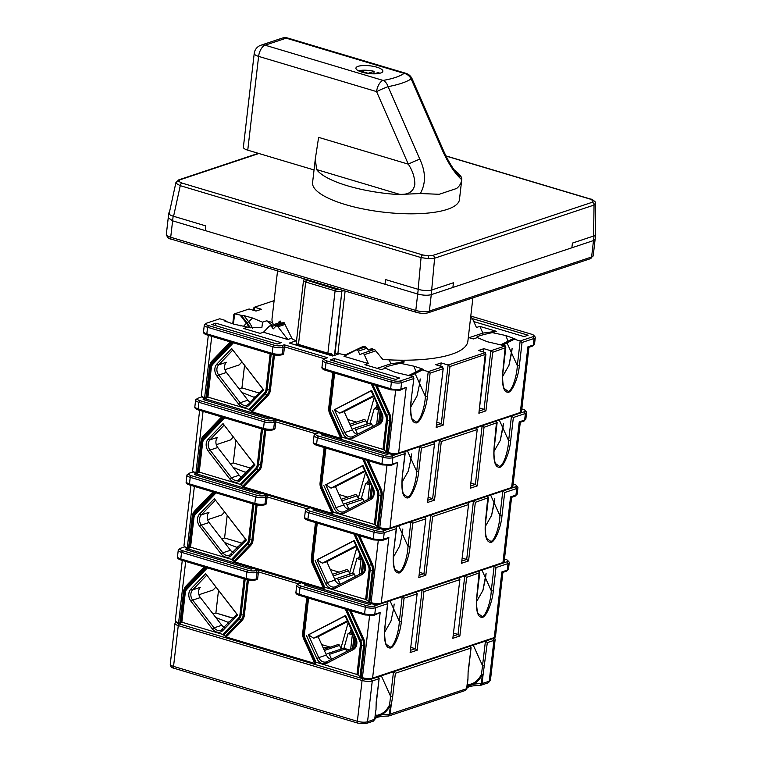 <?xml version="1.0" encoding="UTF-8"?>
<svg xmlns="http://www.w3.org/2000/svg" width="762" height="762" viewBox="0 0 762 762"><rect width="100%" height="100%" fill="white"/><g stroke="black" fill="none" stroke-linecap="round" stroke-linejoin="round"><path stroke-width="1.14" d="M330.013 647.233L322.993 647.49M213.055 613.934L215.894 612.991L233.067 618.287M393.506 671.751L470.573 646.052L470.821 648.1L395.383 673.246L393.506 671.751L389.572 704.86C387.372 709.346 384.391 712.46 380.629 714.184L376.714 715.489L375.485 714.527M467.42 683.885L468.649 684.838L472.564 683.533C476.326 681.809 479.308 678.694 481.508 674.208L485.442 641.099L492.881 638.623A5.915 1.695 6.6 0 0 493.528 638.308L495.071 637.194A7.391 2.124 -173.4 0 1 494.271 637.575L492.881 638.623L371.199 679.19A5.915 1.695 -173.4 0 1 363.055 678.799L179.241 623.916A5.915 1.695 6.6 0 1 176.651 622.021M215.837 617.544L227.905 622.249L229.905 621.582M350.92 610.762L363.722 639.08A10.468 8.544 71.6 0 1 364.769 645.595L361.102 677.275L362.407 677.666L363.055 678.799L362.083 680.485L357.359 721.281L173.546 666.398A2.467 1.238 -73.4 0 0 174.193 668.303C171.669 667.836 170.355 666.464 170.259 664.188L174.984 623.392A7.391 2.124 -173.4 0 0 178.27 625.592L362.083 680.485A7.391 2.124 6.6 0 0 372.266 680.961L378.885 678.752L378.638 676.704L371.199 679.19A5.915 1.695 -173.4 0 1 363.055 678.799L179.241 623.916A5.915 1.695 6.6 0 1 176.822 622.697L175.574 621.249A7.391 2.124 -173.4 0 1 175.308 620.582L182.27 560.403M494.138 637.87L494.89 638.737A7.391 2.124 -173.4 0 1 495.157 639.413A7.391 2.124 -173.4 0 1 493.938 640.394L487.318 642.604L483.108 674.522L481.508 674.208L482.384 674.608C479.955 679.256 476.764 682.523 472.811 684.4L468.744 685.762L467.401 684.076M467.925 679.504L466.887 688.524L465.287 690.477L388.944 715.928L390.125 714.232L391.173 705.174L389.572 704.86L390.449 705.26L389.401 714.318L387.982 715.899M465.287 690.477L466.639 688.715L467.687 679.656A1.476 0.686 -1 0 0 467.944 679.266L468.125 671.389L471.087 647.69L468.373 671.189M472.564 683.533A1.476 0.943 63.4 0 1 472.811 684.4A22.174 6.372 -173.4 0 1 481.336 683.666L479.917 685.257L480.889 685.276L482.06 683.581L489.223 681.19L493.938 640.394L492.881 638.623M485.442 641.099L487.318 642.604M484.622 665.883L482.584 665.788L473.259 645.157M467.925 679.371A1.476 0.886 -171.3 0 1 467.935 679.428L468.125 671.389M468.649 684.838A1.476 1.372 88.8 0 1 468.744 685.762A22.174 6.372 -173.4 0 0 467.011 687.4M375.466 714.727L376.809 716.404L380.876 715.051C384.829 713.175 388.02 709.908 390.449 705.26L391.173 705.174L392.687 696.535L395.383 673.246M343.995 648.11L348.11 633.517L352.339 634.784L350.634 649.472M326.098 654.368L327.67 653.567A1.476 1.21 71.6 0 1 329.355 654.348L331.584 659.282M329.355 654.348L345.577 648.948L346.729 651.491M324.345 650.491L339.557 645.414L341.195 649.043M339.557 645.414A1.476 1.21 -108.4 0 0 337.871 644.633L323.812 649.319L338.014 644.566M345.577 648.948A1.476 1.21 -108.4 0 0 343.891 648.157L327.955 653.472M374.904 718.699L376.495 717.69C376.552 717.699 378.6 716.28 388.353 716.023L388.953 715.928M376.438 701.84L379.152 678.342L376.19 702.031L376.009 709.917A1.476 0.686 179 0 1 375.752 710.308L374.704 719.366L373.351 721.128L366.274 723.481A2.467 2.01 -108.4 0 0 367.541 721.757L372.266 680.961L371.199 679.19L372.589 678.142L494.271 637.575L501.863 571.929L502.91 572.157M381.324 675.808L390.649 696.439L392.687 696.535M352.225 631.631L348.11 633.517M353.482 634.403L352.339 634.784L352.168 633.422L349.587 632.651L352.282 631.755M380.629 714.184A1.476 0.943 63.4 0 1 380.876 715.051A22.174 6.372 6.6 0 1 389.401 714.318L466.639 688.715L467.935 679.466A1.476 1.476 0 0 0 467.944 679.266M376.714 715.489A1.476 1.372 88.8 0 1 376.809 716.404A22.174 6.372 6.6 0 0 375.075 718.052M228.286 623.268L227.905 622.249M174.984 623.392A7.391 2.124 -173.4 0 1 175.393 622.802L176.327 622.125M481.946 570.128L485.546 578.101L482.908 590.455L476.65 601.485L482.908 590.445L486.099 573.376L485.546 578.101L491.271 590.75C490.776 602.123 485.765 616.258 482.156 616.439L478.184 613.648C477.745 613.743 475.736 605.78 477.05 596.151L476.812 596.351C475.678 610.505 477.507 617.506 482.308 617.363C486.27 617.068 492.309 602.485 493.309 590.845L495.995 567.576L508.035 563.556A7.391 2.124 6.6 0 0 509.245 562.575A7.391 2.124 6.6 0 0 508.987 561.908L507.73 560.461A5.915 1.695 -173.4 0 1 506.968 561.784L494.128 566.071L495.995 567.576M494.128 566.071L491.271 590.75L493.309 590.845M224.333 627.383A7.391 6.029 71.6 0 1 221.809 625.269L200.377 597.551A7.391 6.029 71.6 0 1 200.32 587.34L192.605 589.912L206.788 575.148M352.215 573.31A1.972 1.61 71.6 0 1 354.463 574.367L338.233 579.768A1.972 1.61 -108.4 0 0 335.994 578.72L334.785 579.339M346.196 569.786A1.972 1.61 71.6 0 1 348.444 570.833L333.232 575.91M386.248 644.29L390.22 647.09C393.83 646.9 398.84 632.774 399.336 621.401L401.364 621.497C400.374 633.136 394.325 647.719 390.373 648.014C385.572 648.157 383.743 641.156 384.877 626.993L387.572 603.723L375.533 607.733A7.391 2.124 -173.4 0 1 365.35 607.257L299.999 587.74A7.391 2.124 -173.4 0 1 296.713 585.54A7.391 2.124 -173.4 0 1 297.123 584.94L298.675 583.825A5.915 1.695 6.6 0 0 300.971 586.064L366.322 605.58A5.915 1.695 6.6 0 0 374.475 605.961L387.315 601.675L387.839 603.313L384.877 626.993M347.348 620.839L313.649 638.194L318.116 636.708L326.412 655.072A7.391 6.029 -108.4 0 0 330.984 659.33A7.391 6.029 -108.4 0 0 331.318 659.425M394.164 604.028L393.611 608.752L394.164 604.028M298.571 583.892L258.432 571.91L257.67 578.472L256.318 578.929L257.08 572.357L258.432 571.91L258.185 569.871L256.022 570.586A5.915 1.695 -173.4 0 1 247.869 570.205L182.518 550.688A5.915 1.695 -173.4 0 1 180.213 548.459A5.915 1.695 -173.4 0 1 180.861 548.145L184.785 546.84M246.783 579.587A1.476 0.743 -73.4 0 1 246.526 579.596L249.822 580.253C251.755 580.196 250.212 580.863 255.565 579.958L256.918 579.511A1.476 1.21 -108.4 0 0 257.67 578.472M244.097 578.872L239.954 614.696A6.782 5.534 71.6 0 1 238.373 618.239L222.837 634.422L226.2 636.994L314.792 663.454L303.79 639.108A10.468 8.544 71.6 0 1 302.733 632.593L306.791 597.589M422.062 590.093L459.381 577.653L459.629 579.692L423.939 591.598L422.062 590.093L415.28 648.71L410.937 647.414M476.812 596.351L479.25 571.024L464.782 575.853L466.658 577.348L479.774 572.662L477.05 596.151M504.463 558.984L505.311 559.241A5.915 1.695 -173.4 0 1 507.73 560.461M224.552 542.554L236.515 547.24L238.592 546.554M258.185 569.871L301.476 582.797L299.314 583.521A5.915 1.695 6.6 0 0 298.675 583.825M402.193 596.722L416.652 591.893L416.909 593.941L404.06 598.218L402.193 596.722L399.336 621.401L393.611 608.752L390.973 621.097L384.715 632.136L390.973 621.097L393.611 608.752L390.011 600.78M306.381 584.254L304.219 584.978L369.57 604.495L371.732 603.771L187.928 548.888L185.766 549.612L251.117 569.128L253.279 568.404M218.504 590.445L215.894 612.991L233.201 618.153M222.837 634.422L181.87 622.192L185.271 592.846A6.782 5.534 71.6 0 1 186.852 589.302L207.388 567.909M206.435 567.623L186.461 588.416A7.83 6.382 -108.4 0 0 184.642 592.512L181.194 622.259L181.87 622.192M181.194 622.259L180.575 623.097L184.194 591.826A9.42 7.687 71.6 0 1 186.385 586.892L205.235 567.261M204.283 566.976L186.004 586.016A10.468 8.544 -108.4 0 0 183.566 591.483L179.899 623.173L180.575 623.097M179.899 623.173L178.594 622.783A7.391 2.124 -173.4 0 1 175.574 621.249M361.102 677.275L360.045 676.685L363.665 645.414A9.42 7.687 -108.4 0 0 362.722 639.547L349.52 610.343M346.691 609.505L360.674 640.442A7.83 6.382 71.6 0 1 361.464 645.309L358.026 675.065L360.045 676.685M358.026 675.065L356.968 674.475L360.359 645.128A6.782 5.534 -108.4 0 0 359.683 640.909L345.291 609.086M308.591 598.122L304.438 633.955A6.782 5.534 -108.4 0 0 305.124 638.175L316.001 662.245L356.968 674.475M316.001 662.245L314.792 663.454M330.289 647.148L321.669 644.576M340.89 648.367L348.158 622.63M313.649 638.194L308.381 634.794L318.707 657.635L326.412 655.072M308.924 634.613L345.138 615.963M353.33 648.091A1.476 0.848 62.8 0 0 353.254 648.129C355.835 647.69 356.549 644.538 355.406 638.661L345.072 615.82L345.615 615.477L308.381 634.794M318.116 636.708L347.643 621.497M351.177 629.307L350.339 632.26M360.988 556.793L358.397 557.66L360.855 558.394L361.017 559.756L359.321 574.443M362.16 559.375L361.017 559.756L356.911 558.527L352.749 573.167M307.981 586.102L308.143 584.787M355.406 576.463L354.463 574.367M340.262 584.254L338.233 579.768M349.901 574.062L348.444 570.833M369.57 615.734L362.407 677.666A7.391 2.124 6.6 0 0 372.589 678.142L380.181 612.496L374.018 615.334A1.476 1.21 -108.4 0 0 374.78 614.296L380.181 612.496M423.939 591.598L417.157 650.215L415.28 648.71L410.613 650.262M410.127 652.558L417.176 593.531L410.127 652.558L417.157 650.215M452.847 638.308L459.896 579.291L452.847 638.308L459.877 635.965L458 634.47L453.333 636.022M356.911 558.527L360.94 556.67M236.906 548.307L236.515 547.24M215.913 587.092L213.093 590.017L198.93 594.741M207.721 576.348L236.925 614.267M205.664 573.691L237.658 615.067L222.914 630.422A8.868 7.239 -108.4 0 1 212.427 629.012L190.995 601.294A8.868 7.239 -108.4 0 1 190.919 589.045L205.664 573.691M180.213 548.459L178.67 549.573A7.391 2.124 6.6 0 0 178.251 550.164A7.391 2.124 6.6 0 0 181.547 552.364L246.898 571.881A7.391 2.124 6.6 0 0 257.08 572.357L256.022 570.586M189.528 550.736L189.681 549.412M453.666 633.174L458 634.47L464.782 575.853M502.92 572.357L495.481 636.603A7.391 2.124 -173.4 0 1 495.071 637.194M278.159 323.136L279.34 321.307L280.321 321.116L281.721 324.269L282.864 322.659L283.978 322.421L292.217 338.976A98.574 28.327 6.6 0 0 296.513 340.947M345.119 291.046L337.899 353.406A98.574 28.327 6.6 0 0 345.443 354.873L362.626 346.681L364.36 346.424L366.503 347.634L368.322 350.12L371.132 348.834M371.485 348.739L374.914 349.844L382.819 359.493A98.574 28.327 6.6 0 0 467.878 341.205L472.888 297.866M277.558 270.881L272.044 318.545A98.574 28.327 6.6 0 0 273.52 324.679M280.187 321.021L279.34 321.307L280.321 321.116M283.826 322.336L282.864 322.659L283.978 322.421M358.483 349.263L364.474 346.434M345.443 354.873L349.167 353.625M337.899 353.406A2.467 0.705 6.6 0 0 335.061 353.387L341.881 291.151A4.924 1.419 -173.4 0 1 335.099 290.827L305.686 282.045A4.924 1.419 -173.4 0 1 303.495 280.578A4.924 1.419 -173.4 0 1 303.771 280.187L304.533 279.635M333.004 355.883L331.603 353.797A4.924 1.419 -173.4 0 1 327.879 353.197L298.466 344.414A4.924 1.419 -173.4 0 1 296.361 343.271L296.085 345.072M333.08 355.178L296.189 344.167L296.361 343.271M368.322 350.12L372.647 348.682M345.005 291.017A2.467 0.705 6.6 0 0 342.271 291.017L341.681 290.027M340.366 289.503L336.004 289.322L304.086 279.368L335.375 288.788L339.595 289.398M169.421 212.36A9.858 2.829 6.6 0 0 168.773 213.217A9.858 2.829 6.6 0 0 173.155 216.151L205.826 225.914L205.292 230.6L385.01 284.264L385.553 279.578L418.233 289.331A9.858 2.829 6.6 0 0 431.806 289.97L429.368 311.067L591.607 256.985L594.046 235.887L572.414 243.097L571.871 247.783L452.895 287.445L453.438 282.759L431.806 289.97M594.046 235.887A9.858 2.829 6.6 0 0 595.674 234.572A9.858 2.829 6.6 0 0 595.227 233.582M303.457 278.616L304.086 279.368M327.879 353.197L335.099 290.827L335.975 289.312L335.49 288.179M306.114 280.397L305.105 279.102M595.465 203.016L594.036 205.064L434.616 258.213L428.415 258.699L421.072 257.575L180.261 185.671L176.089 183.356L175.908 182.604L178.737 179.87A2.467 2.01 -108.4 0 1 179.794 179.87L178.718 181.356L181.861 183.042A2.467 1.238 106.6 0 0 180.261 185.671L173.584 216.284M181.861 183.042L422.672 254.946A2.467 1.238 106.6 0 0 421.072 257.575L418.147 289.303M595.208 235.306L595.655 203.616L595.112 201.787A2.467 2.296 146.9 0 0 593.322 200.787L590.179 199.101L446.008 156.048M593.588 236.039L594.036 205.064A2.467 2.01 -108.4 0 0 592.245 202.273L593.322 200.787M168.25 217.751L172.593 220.837L417.709 294.027C422.967 295.38 427.482 295.599 431.254 294.665L593.522 240.563L595.151 239.097M445.922 155.886L590.617 199.082A2.467 1.238 106.6 0 0 590.179 199.101M431.683 290.008L434.616 258.213A2.467 2.01 -108.4 0 0 432.826 255.422L592.245 202.273M379.828 73.257A13.554 3.896 6.6 0 0 378.2 72.533L374.275 73.847M374.418 73.8A13.554 3.896 6.6 0 0 373.847 73.657L374.113 71.314A13.554 3.896 6.6 0 0 359.15 70.618L359.093 71.114M380.619 73.028A13.554 3.896 6.6 0 0 382.857 71.228A13.554 3.896 6.6 0 0 373.485 66.37A13.554 3.896 6.6 0 0 358.159 66.323A13.554 3.896 6.6 0 0 355.93 68.113A13.554 3.896 6.6 0 0 365.293 72.971A13.554 3.896 6.6 0 0 380.619 73.028M420.319 193.529L397.85 194.529L399.364 194.272L316.621 169.574L315.306 158.982L312.582 182.575A73.924 21.241 6.6 0 0 363.674 209.064A73.924 21.241 6.6 0 0 447.284 209.369A73.924 21.241 6.6 0 0 459.457 199.568L461.743 179.718C455.066 173.726 448.789 164.316 442.913 151.476L411.185 78.934C406.117 82.153 398.421 84.725 388.087 86.639L419.814 159.172C425.825 171.964 425.987 183.413 420.319 193.529L439.179 194.291L456.6 188.481C459.505 186.185 461.22 183.271 461.743 179.718C462.048 178.127 461.134 176.27 459.019 174.136A73.924 21.241 6.6 0 0 454.323 170.012M316.621 169.574A73.924 21.241 6.6 0 0 397.85 194.529M315.306 158.982L318.621 137.37L408.299 164.144A9.858 0.629 -23.6 0 1 419.814 159.172M314.039 169.955L247.755 150.171A9.858 2.829 -173.4 0 1 243.373 147.228L254.222 53.445A9.858 2.829 6.6 0 0 258.613 56.378L247.755 150.171M458.981 175.641L458.305 174.622L459.019 174.136M399.364 194.272C408.28 195.024 413.442 191.729 414.852 184.394C414.804 177.46 412.613 170.717 408.299 164.144L376.571 91.602L258.613 56.378A9.858 4.943 106.6 0 1 265.1 45.196L383.067 80.42C392.554 78.81 399.583 76.467 404.155 73.39L286.198 38.167L265.1 45.196A9.858 8.039 71.6 0 0 260.899 45.225A9.858 9.858 0 0 0 254.222 53.445M374.113 71.314L368.16 73.304L359.15 70.618M373.847 73.657L373.313 73.838M458.953 176.279L460.353 176.889L457.238 173.736C454.809 171.031 449.247 163.516 443.827 151.362A9.858 0.629 156.4 0 0 442.913 151.476M490.623 495.1L494.233 503.072L491.595 515.417L485.327 526.456L491.595 515.417L494.776 498.348L494.233 503.072L499.948 515.722C499.453 527.094 494.443 541.23 490.842 541.411L486.87 538.61M486.87 538.62C486.432 538.715 484.413 530.752 485.737 521.122L485.489 521.322C484.356 535.476 486.194 542.477 490.985 542.334C494.948 542.039 500.996 527.456 501.987 515.817L504.682 492.538L516.712 488.528A7.391 2.124 6.6 0 0 517.931 487.547A7.391 2.124 6.6 0 0 517.665 486.88L516.407 485.432A5.915 1.695 -173.4 0 1 515.655 486.756L502.806 491.042L504.682 492.538M502.806 491.042L499.948 515.722L501.987 515.817M233.02 552.355A7.391 6.029 71.6 0 1 230.495 550.24L209.064 522.522A7.391 6.029 71.6 0 1 208.998 512.312L201.292 514.883L215.475 500.12M360.893 498.281A1.972 1.61 71.6 0 1 363.141 499.329L346.92 504.739A1.972 1.61 -108.4 0 0 344.672 503.692L343.462 504.311M354.873 494.757A1.972 1.61 71.6 0 1 357.121 495.805L341.909 500.882M393.802 551.774C392.478 561.404 394.497 569.366 394.935 569.271L398.907 572.062C402.507 571.871 407.518 557.746 408.013 546.373L410.051 546.468C409.061 558.108 403.012 572.681 399.05 572.986C394.259 573.129 392.42 566.128 393.554 551.964L396.25 528.685L384.219 532.705A7.391 2.124 -173.4 0 1 374.037 532.219L308.677 512.712A7.391 2.124 -173.4 0 1 305.391 510.511A7.391 2.124 -173.4 0 1 305.8 509.911L307.353 508.797A5.915 1.695 6.6 0 0 309.658 511.035L375.009 530.543A5.915 1.695 6.6 0 0 383.153 530.923L396.002 526.647L396.516 528.285L393.554 551.964M356.025 545.811L322.336 563.166L326.793 561.68L335.099 580.044A7.391 6.029 -108.4 0 0 339.671 584.302A7.391 6.029 -108.4 0 0 340.004 584.387M402.841 528.99L402.298 533.724L402.841 528.99M307.257 508.864L267.11 496.881L266.357 503.444L265.005 503.892L265.767 497.329L267.11 496.881L266.862 494.833L264.7 495.557A5.915 1.695 -173.4 0 1 256.556 495.176L191.195 475.659A5.915 1.695 -173.4 0 1 188.9 473.421A5.915 1.695 -173.4 0 1 189.538 473.116L193.472 471.811M255.47 504.558A1.476 0.743 -73.4 0 1 255.203 504.568L258.499 505.225C260.433 505.168 258.889 505.835 264.243 504.93L265.595 504.482A1.476 1.21 -108.4 0 0 266.357 503.444M252.774 503.844L248.631 539.667A6.782 5.534 71.6 0 1 247.05 543.211L231.515 559.394L234.886 561.965L323.479 588.416L312.468 564.08A10.468 8.544 71.6 0 1 311.42 557.555L315.468 522.561M430.749 515.064L468.058 502.625L468.316 504.663L432.616 516.569L430.749 515.064L423.958 573.681L419.624 572.386M485.489 521.322L487.937 495.995L473.469 500.815L475.345 502.32L488.452 497.634L485.737 521.122M513.15 483.956L513.998 484.213A5.915 1.695 -173.4 0 1 516.407 485.432M233.229 467.525L245.202 472.211L247.269 471.526M266.862 494.833L310.163 507.768L308 508.483A5.915 1.695 6.6 0 0 307.353 508.797M410.87 521.684L425.339 516.865L425.587 518.912L412.747 523.189L410.87 521.684L408.013 546.373L402.298 533.724L399.65 546.068L393.392 557.098L399.65 546.068L402.298 533.724L398.688 525.751M315.058 509.226L312.896 509.949L378.257 529.466L380.419 528.742L196.606 473.859L194.443 474.583L259.794 494.09L261.957 493.376M221.732 538.905L224.58 537.962L241.878 543.125M501.558 563.594A5.915 1.695 6.6 0 0 502.206 563.28L503.758 562.166A7.391 2.124 -173.4 0 1 502.949 562.547L501.558 563.594L379.876 604.152A5.915 1.695 -173.4 0 1 371.732 603.771L371.084 602.637A7.391 2.124 6.6 0 0 381.267 603.113L502.949 562.547L510.55 496.9L511.588 497.129M184.252 546.221L185.509 547.668A5.915 1.695 6.6 0 0 187.928 548.888L187.281 547.754A7.391 2.124 -173.4 0 1 184.252 546.221A7.391 2.124 -173.4 0 1 183.985 545.554L190.948 485.375M231.515 559.394L190.557 547.164L193.948 517.817A6.782 5.534 71.6 0 1 195.529 514.274L216.075 492.881M215.113 492.595L195.148 513.388A7.83 6.382 -108.4 0 0 193.319 517.484L189.881 547.23L190.557 547.164M189.881 547.23L189.252 548.068L192.872 516.788A9.42 7.687 71.6 0 1 195.072 511.864L213.922 492.233M212.96 491.947L194.681 510.978A10.468 8.544 -108.4 0 0 192.243 516.455L188.576 548.145L189.252 548.068M188.576 548.145L187.281 547.754L194.377 486.404M359.597 535.734L372.399 564.051A10.468 8.544 71.6 0 1 373.456 570.567L369.789 602.247L371.084 602.637L378.247 540.706M369.789 602.247L368.732 601.656L372.351 570.386A9.42 7.687 -108.4 0 0 371.399 564.518L358.197 535.315M355.378 534.476L369.36 565.414A7.83 6.382 71.6 0 1 370.151 570.281L366.703 600.037L368.732 601.656M366.703 600.037L365.646 599.446L369.046 570.1A6.782 5.534 -108.4 0 0 368.36 565.88L353.978 534.057M317.268 523.094L313.125 558.927A6.782 5.534 -108.4 0 0 313.801 563.147L324.688 587.207L365.646 599.446M324.688 587.207L323.479 588.416M339.061 572.148L330.356 569.547M349.577 573.338L356.835 547.602M322.336 563.166L317.068 559.765L327.393 582.606L335.099 580.044M317.602 559.584L353.825 540.934M362.007 573.062A1.476 0.848 62.8 0 0 361.94 573.091C364.522 572.662 365.236 569.509 364.084 563.632L353.758 540.782L354.292 540.448L317.068 559.765M326.793 561.68L356.33 546.468M359.855 554.269L358.997 557.317M369.675 481.755L367.074 482.622L369.532 483.365L369.703 484.727L367.998 499.415M370.837 484.346L369.703 484.727L365.598 483.499L361.436 498.138M316.668 511.073L316.821 509.749M364.093 501.425L363.141 499.329M348.948 509.226L346.92 504.739M358.578 499.034L357.121 495.805M383.153 530.923L384.219 532.705L383.457 539.267L388.868 537.467L386.334 539.096M432.616 516.569L425.834 575.186L423.958 573.681L419.291 575.234M418.805 577.529L425.853 518.503L418.805 577.529L425.834 575.186M461.524 563.28L468.582 504.263L461.524 563.28L468.563 560.937L466.687 559.441L462.01 560.994M365.598 483.499L369.618 481.641M224.58 537.962L227.19 515.417M245.583 473.278L245.202 472.211M224.59 512.064L221.78 514.988L207.616 519.713M216.398 501.32L245.612 539.239M214.341 498.662L246.345 540.039L231.6 555.393A8.868 7.239 -108.4 0 1 221.104 553.984L199.682 526.266A8.868 7.239 -108.4 0 1 199.596 514.017L214.341 498.662M188.9 473.421L187.347 474.545A7.391 2.124 6.6 0 0 186.938 475.136A7.391 2.124 6.6 0 0 190.224 477.336L255.575 496.853A7.391 2.124 6.6 0 0 265.767 497.329L264.7 495.557M198.215 475.707L198.368 474.383M462.344 558.136L466.687 559.441L473.469 500.815M511.597 497.329L504.168 561.565A7.391 2.124 -173.4 0 1 503.758 562.166M499.31 420.072L502.91 428.044L500.272 440.388L494.014 451.428L500.272 440.388L503.463 423.31L502.91 428.044L508.635 440.693C508.14 452.066 503.13 466.192 499.52 466.382L495.548 463.582C495.109 463.687 493.1 455.724 494.414 446.094L494.176 446.284C493.043 460.448 494.871 467.449 499.672 467.306C503.625 467.011 509.673 452.428 510.664 440.788L513.359 417.509L525.389 413.499A7.391 2.124 6.6 0 0 526.609 412.518A7.391 2.124 6.6 0 0 526.342 411.851L525.094 410.404A5.915 1.695 -173.4 0 1 524.332 411.728L511.483 416.004L513.359 417.509M511.483 416.004L508.635 440.693L510.664 440.788M241.697 477.326A7.391 6.029 71.6 0 1 239.173 475.212L217.742 447.494A7.391 6.029 71.6 0 1 217.675 437.283L209.969 439.855L224.152 425.082M369.58 423.253A1.972 1.61 71.6 0 1 371.818 424.301L355.597 429.711A1.972 1.61 -108.4 0 0 353.349 428.663L352.149 429.282M363.56 419.719A1.972 1.61 71.6 0 1 365.808 420.776L350.596 425.844M402.479 476.745C401.164 486.375 403.174 494.328 403.622 494.243L407.584 497.034C411.194 496.843 416.204 482.717 416.7 471.345L418.729 471.44C417.738 483.07 411.69 497.653 407.737 497.957C402.936 498.1 401.107 491.099 402.241 476.936L404.927 453.657L392.897 457.667A7.391 2.124 -173.4 0 1 382.715 457.19L317.363 437.683A7.391 2.124 -173.4 0 1 314.077 435.473A7.391 2.124 -173.4 0 1 314.487 434.883L316.03 433.768A5.915 1.695 6.6 0 0 318.335 435.997L383.686 455.514A5.915 1.695 6.6 0 0 391.839 455.895L404.679 451.618L405.193 453.257L402.241 476.936M364.712 470.783L331.013 488.137L335.48 486.642L343.776 505.006A7.391 6.029 -108.4 0 0 348.348 509.273A7.391 6.029 -108.4 0 0 348.682 509.359M411.518 453.962L410.975 458.686L411.518 453.962M315.935 433.835L275.796 421.853L275.034 428.415L273.682 428.863L274.444 422.3L275.796 421.853L275.539 419.805L273.377 420.529A5.915 1.695 -173.4 0 1 265.233 420.148L199.882 400.631A5.915 1.695 -173.4 0 1 197.577 398.393A5.915 1.695 -173.4 0 1 198.225 398.088L202.149 396.773M264.147 429.52A1.476 0.743 -73.4 0 1 263.89 429.539L267.176 430.197C269.119 430.139 267.576 430.797 272.929 429.901L274.282 429.454A1.476 1.21 -108.4 0 0 275.034 428.415M261.461 428.806L257.318 464.639A6.782 5.534 71.6 0 1 255.737 468.182L240.192 484.356L243.564 486.937L332.156 513.388L321.154 489.042A10.468 8.544 71.6 0 1 320.097 482.527L324.145 447.532M439.426 440.036L476.745 427.596L476.993 429.635L441.303 441.531L439.426 440.036L432.645 498.653L428.301 497.357M494.176 446.284L496.614 420.967L482.146 425.787L484.022 427.292L497.138 422.605L494.414 446.094M521.827 408.927L522.675 409.184A5.915 1.695 -173.4 0 1 525.094 410.404M241.916 392.497L253.879 397.183L255.956 396.488M275.539 419.805L318.84 432.74L316.678 433.454A5.915 1.695 6.6 0 0 316.03 433.768M419.548 446.656L434.016 441.836L434.273 443.875L421.424 448.161L419.548 446.656L416.7 471.345L410.975 458.686L408.337 471.04L402.079 482.07L408.337 471.04L410.975 458.686L407.375 450.723M323.745 434.197L321.583 434.921L386.934 454.438L389.096 453.714L205.292 398.831L203.121 399.545L268.481 419.062L270.643 418.348M230.41 463.877L233.258 462.934L250.565 468.097M510.245 488.556A5.915 1.695 6.6 0 0 510.883 488.252L512.435 487.137A7.391 2.124 -173.4 0 1 511.626 487.518L510.245 488.556L388.563 529.123A5.915 1.695 -173.4 0 1 380.419 528.742L379.771 527.609A7.391 2.124 6.6 0 0 389.953 528.085L511.626 487.518L519.227 421.872L520.275 422.1M192.938 471.192L194.186 472.63A5.915 1.695 6.6 0 0 196.606 473.859L195.958 472.726A7.391 2.124 -173.4 0 1 192.938 471.192A7.391 2.124 -173.4 0 1 192.672 470.516L199.634 410.347M240.192 484.356L199.234 472.126L202.625 442.789A6.782 5.534 71.6 0 1 204.206 439.245L224.752 417.852M223.799 417.566L203.825 438.36A7.83 6.382 -108.4 0 0 201.997 442.455L198.558 472.202L199.234 472.126M198.558 472.202L197.93 473.04L201.549 441.76A9.42 7.687 71.6 0 1 203.749 436.836L222.599 417.205M221.637 416.919L203.368 435.95A10.468 8.544 -108.4 0 0 200.92 441.427L197.253 473.107L197.93 473.04M197.253 473.107L195.958 472.726L203.054 411.375M368.284 460.705L381.076 489.013A10.468 8.544 71.6 0 1 382.133 495.538L378.466 527.218L379.771 527.609L386.934 465.677M378.466 527.218L377.409 526.628L381.029 495.357A9.42 7.687 -108.4 0 0 380.086 489.49L366.884 460.286M364.055 459.448L378.038 490.376A7.83 6.382 71.6 0 1 378.828 495.252L375.39 524.999L377.409 526.628M375.39 524.999L374.332 524.408L377.723 495.071A6.782 5.534 -108.4 0 0 377.038 490.852L362.655 459.029M325.945 448.066L321.802 483.889A6.782 5.534 -108.4 0 0 322.488 488.118L333.365 512.178L374.332 524.408M333.365 512.178L332.156 513.388M347.748 497.119L339.033 494.509M358.254 498.31L365.522 472.573M331.013 488.137L325.745 484.737L336.071 507.578L343.776 505.006M326.288 484.556L362.502 465.906M370.694 498.034A1.476 0.848 62.8 0 0 370.618 498.062C373.199 497.634 373.913 494.481 372.761 488.594L362.436 465.753L362.979 465.42L325.745 484.737M335.48 486.642L365.008 471.44M368.532 479.241L367.675 482.289M378.352 406.727L375.752 407.594L378.219 408.327L378.381 409.689L376.685 424.386M379.524 409.308L378.381 409.689L374.275 408.47L370.113 423.11M325.345 436.045L325.498 434.721M372.77 426.396L371.818 424.301M357.626 434.197L355.597 429.711M367.265 424.005L365.808 420.776M397.545 462.429L391.382 465.277A1.476 1.21 -108.4 0 0 392.135 464.239L397.545 462.429L389.953 528.085L388.563 529.123M441.303 441.531L434.521 500.148L432.645 498.653L427.968 500.205M427.492 502.491L434.54 443.474L427.492 502.491L434.521 500.148M470.211 488.252L477.26 429.235L470.211 488.252L477.241 485.908L475.364 484.403L470.697 485.966M374.275 408.47L378.304 406.613M233.258 462.934L235.868 440.388M254.27 398.25L253.879 397.183M233.277 437.036L230.457 439.96L216.294 444.684M225.085 426.291L254.289 464.21M223.028 423.624L255.022 465.01L240.278 480.365A8.868 7.239 -108.4 0 1 229.791 478.955L208.359 451.237A8.868 7.239 -108.4 0 1 208.283 438.988L223.028 423.624M197.577 398.393L196.034 399.517A7.391 2.124 6.6 0 0 195.615 400.107A7.391 2.124 6.6 0 0 198.911 402.307L264.262 421.824A7.391 2.124 6.6 0 0 274.444 422.3L273.377 420.529M206.893 400.679L207.045 399.355M471.03 483.108L475.364 484.403L482.146 425.787M520.284 422.3L512.845 486.537A7.391 2.124 -173.4 0 1 512.435 487.137M469.106 337.69L482.87 333.099L479.831 326.374L476.45 327.498L472.44 318.621A1.972 1.61 -108.4 0 0 470.63 317.44M522.046 342.481L520.17 340.976L517.312 365.665C516.817 377.038 511.807 391.163 508.206 391.354L504.234 388.553C503.796 388.649 501.777 380.695 503.101 371.065L502.853 371.256C501.72 385.42 503.558 392.42 508.349 392.278C512.312 391.973 518.36 377.39 519.351 365.76L522.046 342.481L534.076 338.471A7.391 2.124 6.6 0 0 535.295 337.49A7.391 2.124 6.6 0 0 535.029 336.814L533.771 335.375A5.915 1.695 -173.4 0 1 533.009 336.699L520.17 340.976L514.283 339.223L507.044 342.948L511.588 353.006L508.949 365.36L502.691 376.39L508.949 365.36L512.14 348.282L511.588 353.006L517.312 365.665L519.351 365.76M263.462 332.251L269.196 326.288A1.972 1.61 71.6 0 1 271.529 326.603L273.282 328.879L275.596 326.469A1.972 1.61 71.6 0 1 277.93 326.784L287.769 339.509L263.462 332.251L260.09 333.385L243.621 328.47L247.669 327.117L234.105 324.231L224.78 321.031M250.374 402.298A7.391 6.029 71.6 0 1 247.86 400.174L226.428 372.466A7.391 6.029 71.6 0 1 226.362 362.255L218.656 364.827L232.839 350.053M368.294 363.56L364.284 354.682A1.972 1.61 -108.4 0 0 362.036 353.625L359.883 354.74L358.264 351.158A1.972 1.61 -108.4 0 0 356.016 350.101L343.986 356.302L368.294 363.56L364.912 364.684L381.371 369.599L385.42 368.246L395.307 372.361L413.356 376.59L413.614 378.628L401.584 382.638A7.391 2.124 -173.4 0 1 391.392 382.162L326.041 362.645A7.391 2.124 -173.4 0 1 322.755 360.445A7.391 2.124 -173.4 0 1 323.164 359.855L324.717 358.731A5.915 1.695 6.6 0 0 327.012 360.969L392.373 380.486A5.915 1.695 6.6 0 0 400.517 380.867L413.356 376.59M411.166 401.707C409.842 411.347 411.851 419.3 412.299 419.214L416.271 422.005C419.872 421.815 424.882 407.689 425.377 396.316L427.415 396.411C426.425 408.041 420.376 422.624 416.414 422.92C411.613 423.072 409.785 416.062 410.918 401.907L413.88 378.228L410.918 401.907M373.39 395.754L339.7 413.099L344.157 411.613L352.463 429.978A7.391 6.029 -108.4 0 0 357.026 434.245A7.391 6.029 -108.4 0 0 357.368 434.33M240.478 325.269L240.401 325.898L240.478 325.269M420.205 378.933L419.652 383.657L420.205 378.933M324.612 358.807L284.474 346.824L283.721 353.387L282.369 353.835L283.121 347.272L284.474 346.824L284.226 344.776L282.064 345.5A5.915 1.695 -173.4 0 1 273.92 345.119L208.559 325.603A5.915 1.695 -173.4 0 1 206.264 323.364A5.915 1.695 -173.4 0 1 206.902 323.059L219.751 318.773L225.638 320.535L226.638 321.831M272.834 354.492A1.476 0.743 -73.4 0 1 272.567 354.501L275.863 355.159C277.797 355.102 276.254 355.768 281.607 354.873L282.959 354.425A1.476 1.21 -108.4 0 0 283.721 353.387M270.139 353.778L265.995 389.611A6.782 5.534 71.6 0 1 264.414 393.154L248.879 409.327L252.251 411.909L340.843 438.36L329.832 414.014A10.468 8.544 71.6 0 1 328.784 407.499L332.832 372.494M485.423 352.558L478.888 413.223L485.937 354.197L449.98 366.503L448.104 365.008L485.423 352.558L478.479 350.491L483.889 348.682L490.833 350.758L492.7 352.263L505.816 347.577L503.101 371.065M468.306 337.452L473.307 338.947L477.355 337.604L487.251 341.719L505.301 345.938L490.833 350.758L484.051 409.375L479.374 410.937M479.831 326.374L496.291 331.289L482.87 333.099M515.093 338.947L505.816 335.528L492.252 332.632L496.291 331.289M515.026 338.976L514.283 339.223M470.783 316.068L531.352 334.156A5.915 1.695 -173.4 0 1 533.771 335.375M253.432 310.286L253.698 307.953L254.498 307.191L274.11 300.647M254.108 310.496L254.498 307.191L261.442 309.267L256.032 311.067L249.088 308.991L234.62 313.82L241.249 315.325L247.174 322.983A14.907 7.925 -136.2 0 1 250.088 327.927M252.422 328.517A16.383 8.706 43.8 0 0 248.774 321.888L243.916 315.611L241.249 315.325M243.916 315.611L252.67 318.04L262.566 322.155L266.605 320.802L272.158 325.136M272.539 322.574L266.605 320.802M291.779 338.176L287.769 339.509M225.362 321.393L224.895 320.783L225.638 320.535M284.226 344.776L327.527 357.702L325.355 358.426A5.915 1.695 6.6 0 0 324.717 358.731M398.421 360.169L404.355 361.94L400.317 363.284L413.88 366.179L416.109 371.856L422.043 368.798L413.88 366.179M422.043 368.798L423.158 369.599M410.661 375.78A13.554 0.981 -24.3 0 0 415.109 373.599L423.091 369.627M422.348 369.875L428.234 371.627L442.703 366.808L442.951 368.846L430.111 373.132L428.234 371.627L425.377 396.316L419.652 383.657L417.014 396.011L410.756 407.041L417.014 396.011L419.652 383.657L415.109 373.599M449.98 366.503L443.198 425.12L441.322 423.624L448.104 365.008L441.16 362.931L435.759 364.731L442.703 366.808M339.461 353.73L332.661 355.997L289.36 343.062L296.161 340.795M395.611 379.409L399.669 378.057L334.318 358.54L330.26 359.893L395.611 379.409M211.807 324.517L215.865 323.164L281.216 342.681L277.158 344.033L211.807 324.517M470.411 319.297L472.44 318.621L528.114 335.232L524.056 336.585L473.774 321.574M239.097 388.849L241.945 387.896L259.242 393.068M518.922 413.528A5.915 1.695 6.6 0 0 519.57 413.223L521.113 412.099A7.391 2.124 -173.4 0 1 520.313 412.49L518.922 413.528L397.24 454.095A5.915 1.695 -173.4 0 1 389.096 453.714L388.449 452.58A7.391 2.124 6.6 0 0 398.631 453.057L520.313 412.49L527.904 346.834L528.952 347.072M201.616 396.164L202.873 397.602A5.915 1.695 6.6 0 0 205.292 398.831L204.635 397.688A7.391 2.124 -173.4 0 1 201.616 396.164A7.391 2.124 -173.4 0 1 201.349 395.488L208.312 335.318M248.879 409.327L207.912 397.097L211.312 367.76A6.782 5.534 71.6 0 1 212.893 364.217L233.439 342.824M232.477 342.529L212.503 363.331A7.83 6.382 -108.4 0 0 210.683 367.417L207.235 397.173L207.912 397.097M207.235 397.173L206.616 398.002L210.236 366.732A9.42 7.687 71.6 0 1 212.427 361.807L231.286 342.176M230.324 341.89L212.046 360.921A10.468 8.544 -108.4 0 0 209.607 366.398L205.94 398.078L206.616 398.002M205.94 398.078L204.635 397.688L211.741 336.337M376.961 385.677L389.763 413.985A10.468 8.544 71.6 0 1 390.811 420.5L387.153 452.19L388.449 452.58L395.611 390.649M387.153 452.19L386.096 451.599L389.715 420.329A9.42 7.687 -108.4 0 0 388.763 414.461L375.561 385.258M372.732 384.41L386.725 415.347A7.83 6.382 71.6 0 1 387.506 420.224L384.067 449.971L386.096 451.599M384.067 449.971L383.01 449.38L386.41 420.043A6.782 5.534 -108.4 0 0 385.724 415.823L371.332 384M334.632 373.037L330.489 408.861A6.782 5.534 -108.4 0 0 331.165 413.08L342.052 437.15L383.01 449.38M342.052 437.15L340.843 438.36M400.317 363.284C388.21 365.903 383.248 367.56 385.42 368.246L384.543 367.989M356.425 422.081L347.72 419.481M366.941 423.281L374.199 397.545M339.7 413.099L334.423 409.708L344.757 432.549L352.463 429.978M334.966 409.527L371.189 390.877M379.371 423.005A1.476 0.848 62.8 0 0 379.305 423.034C381.886 422.605 382.6 419.452 381.448 413.566L371.123 390.725L371.656 390.392L334.423 409.708M344.157 411.613L373.685 396.411M377.219 404.212L376.361 407.26M334.032 361.017L334.318 358.54M404.355 361.94L390.935 363.75L377.161 368.341M390.935 363.75L389.182 359.864M440.779 366.236L441.16 362.931M436.655 425.177L441.322 423.624L436.988 422.319M406.232 387.401L400.06 390.239A1.476 1.21 -108.4 0 0 400.822 389.211L406.232 387.401L398.631 453.057L397.24 454.095M436.169 427.463L443.217 368.446L436.169 427.463L443.198 425.12M241.945 387.896L244.554 365.36M247.669 327.117L261.88 327.565L262.566 322.155M241.954 361.998L239.144 364.931L224.981 369.656M233.763 351.263L262.976 389.182M231.705 348.596L263.709 389.982L248.955 405.336A8.868 7.239 -108.4 0 1 238.468 403.917L217.037 376.209A8.868 7.239 -108.4 0 1 216.96 363.96L231.705 348.596M206.264 323.364L204.711 324.479A7.391 2.124 6.6 0 0 204.302 325.079A7.391 2.124 6.6 0 0 207.588 327.279L272.939 346.796A7.391 2.124 6.6 0 0 283.121 347.272L282.064 345.5M294.97 344.738L296.161 344.338M240.506 315.573L246.431 323.231A13.554 7.201 -136.2 0 1 249.031 327.593M215.579 325.65L215.865 323.164M233.439 324.012L234.62 313.82L233.82 314.573L232.753 323.793M492.252 332.632C480.146 335.251 475.183 336.909 477.355 337.604L476.479 337.347M502.596 345.129A13.554 0.981 155.7 0 0 507.044 342.948M479.708 408.08L484.051 409.375L485.918 410.88L492.7 352.263M483.508 351.987L483.889 348.682M528.961 347.272L521.532 411.509A7.391 2.124 -173.4 0 1 521.113 412.099M502.853 371.256L505.301 345.938M481.336 683.666L482.384 674.608L483.108 674.522L482.06 683.581L481.336 683.666M490.442 680.209L487.956 682.914A2.467 2.01 -108.4 0 0 489.223 681.19A7.391 2.124 6.6 0 0 490.442 680.209L495.157 639.413M185.69 561.432L178.594 622.783L179.241 623.916L178.27 625.592L173.546 666.398A7.391 2.124 6.6 0 1 170.259 664.188M174.193 668.303L358.007 723.186A2.467 1.238 -73.4 0 1 357.359 721.281A7.391 2.124 -173.4 0 0 367.541 721.757L374.952 719.166L373.351 721.128M376.19 702.031L375.999 710.117M349.644 649.986L345.472 648.738M352.92 633.174L352.168 633.422M217.999 618.144L217.037 619.096M482.156 616.439A1.476 1.21 71.6 0 1 482.308 617.363M221.809 625.269L214.103 627.84L192.672 600.123L200.377 597.551M222.561 629.288A7.391 6.029 71.6 0 1 220.78 630.336A7.391 6.029 71.6 0 1 217.627 630.355A7.391 6.029 71.6 0 1 214.103 627.84L212.427 629.012M390.373 648.014A1.476 1.21 -108.4 0 0 390.22 647.09M345.615 615.477L355.94 638.318A8.868 7.239 71.6 0 1 353.12 649.71L326.927 663.197A8.868 7.239 71.6 0 1 316.821 658.463L318.707 657.635A7.391 6.029 -108.4 0 0 323.279 661.902A7.391 6.029 -108.4 0 0 326.431 661.883A7.391 6.029 -108.4 0 0 327.012 661.645M226.2 636.994L241.916 620.63A10.468 8.544 -108.4 0 0 244.364 615.163L248.422 580.044M374.475 605.961L375.533 607.733L374.78 614.296A7.391 2.124 6.6 0 1 364.588 613.82L365.35 607.257L366.322 605.58M506.968 561.784L508.035 563.556L507.273 570.128L501.863 571.929M459.877 635.965L466.658 577.348M404.06 598.218L401.364 621.497M300.971 586.064L299.999 587.74L299.237 594.303L364.588 613.82A1.476 0.743 -73.4 0 0 364.979 614.963L299.628 595.446A1.476 0.743 -73.4 0 1 299.237 594.303A7.391 2.124 6.6 0 1 295.951 592.103L296.713 585.54M316.821 658.463L306.495 635.622M353.12 649.71A1.476 0.848 62.8 0 1 353.254 648.129L327.06 661.616A1.476 0.848 62.8 0 1 327.127 661.587L353.197 648.167M355.016 637.794L353.863 647.748M360.855 558.394L361.607 558.136M326.431 661.883L327.06 661.616A1.476 0.848 62.8 0 0 326.927 663.197M355.406 638.661L355.94 638.318M307.429 597.779L303.362 632.927A9.42 7.687 -108.4 0 0 304.314 638.794L315.42 663.359M315.382 662.33L304.6 638.489A7.83 6.382 71.6 0 1 303.809 633.613L302.733 632.593M304.438 633.955L303.809 633.613L307.943 597.932M305.124 638.175L303.79 639.108M360.359 645.128L364.769 645.595M359.683 640.909L363.722 639.08M365.246 614.953A1.476 0.743 -73.4 0 1 364.979 614.963L374.018 615.334M299.885 595.436A1.476 0.743 -73.4 0 1 299.628 595.446C296.751 594.551 295.523 593.436 295.951 592.103M226.628 543.125L225.704 544.039M247.869 570.205L246.898 571.881L246.136 578.444L180.785 558.937L181.547 552.364L182.518 550.688M181.432 560.07A1.476 0.743 -73.4 0 1 181.175 560.08A1.476 0.743 -73.4 0 1 180.785 558.937A7.391 2.124 -173.4 0 1 177.498 556.736L178.251 550.164M255.565 579.958A1.476 1.21 -108.4 0 0 256.318 578.929A7.391 2.124 -173.4 0 1 246.136 578.444A1.476 0.743 -73.4 0 0 246.526 579.596L181.175 560.08C178.298 559.175 177.07 558.06 177.498 556.736M190.995 601.294L192.672 600.123A7.391 6.029 71.6 0 1 192.605 589.912A1.476 0.791 -136.2 0 1 190.919 589.045M222.847 629.012A1.476 0.791 43.8 0 0 222.656 629.126A1.476 0.791 43.8 0 0 222.914 630.422M223.838 634.994L239.23 618.963A7.83 6.382 -108.4 0 0 241.059 614.877L245.183 579.196M239.954 614.696L243.259 614.982A9.42 7.687 71.6 0 1 241.059 619.906L225.2 636.422M247.326 579.815L243.259 614.982L244.364 615.163M238.373 618.239A1.476 0.791 -136.2 0 0 239.23 618.963L241.059 619.906A1.476 0.791 43.8 0 1 241.916 620.63M185.271 592.846L183.566 591.483M186.852 589.302A1.476 0.791 43.8 0 1 186.461 588.416L186.385 586.892A1.476 0.791 -136.2 0 0 186.004 586.016M508.492 569.147A7.391 2.124 -173.4 0 1 507.273 570.128A1.476 1.21 -108.4 0 1 506.511 571.157L508.492 569.147L509.245 562.575M341.109 289.855L341.881 291.151L334.451 355.397M306.562 280.53L305.686 282.045L298.466 344.414M173.155 216.151L170.707 237.258L415.795 310.439L418.233 289.331M590.34 258.709A2.467 2.01 71.6 0 0 591.607 256.985A9.858 2.829 6.6 0 0 593.227 255.68L590.34 258.709L428.101 312.801A2.467 2.01 71.6 0 0 429.368 311.067A9.858 2.829 6.6 0 1 415.795 310.439A2.467 1.238 106.6 0 0 416.433 312.344L171.355 239.163C168.85 238.973 167.173 237.353 166.326 234.325A9.858 2.829 6.6 0 0 170.707 237.258A2.467 1.238 106.6 0 0 171.355 239.163M428.415 258.699A2.467 0.543 -87.3 0 0 428.177 255.842L432.826 255.422M422.672 254.946L428.177 255.842M176.089 183.356A2.467 2.296 -33.1 0 1 178.718 181.356M258.899 153.495L179.794 179.87M376.571 91.602A9.858 0.629 -23.6 0 1 388.087 86.639A9.858 6.706 80.4 0 0 383.067 80.42A9.858 4.943 106.6 0 0 376.571 91.602M281.988 38.195A9.858 8.039 71.6 0 1 286.198 38.167A9.858 4.943 106.6 0 1 287.931 38.1A9.858 9.858 0 0 0 281.988 38.195L260.899 45.225M404.155 73.39A9.858 8.954 55.8 0 1 411.185 78.934A9.858 0.629 156.4 0 1 412.109 78.819A9.858 9.858 0 0 0 405.889 73.323A9.858 4.943 106.6 0 0 404.155 73.39M490.842 541.411A1.476 1.21 71.6 0 1 490.985 542.334M230.495 550.24L222.79 552.802L201.359 525.094L209.064 522.522M231.248 554.26A7.391 6.029 71.6 0 1 229.467 555.308A7.391 6.029 71.6 0 1 226.314 555.327A7.391 6.029 71.6 0 1 222.79 552.802L221.104 553.984M399.05 572.986A1.476 1.21 -108.4 0 0 398.907 572.062M354.292 540.448L364.617 563.289A8.868 7.239 71.6 0 1 361.807 574.681L335.604 588.169A8.868 7.239 71.6 0 1 325.507 583.435L327.393 582.606A7.391 6.029 -108.4 0 0 331.965 586.873A7.391 6.029 -108.4 0 0 335.109 586.854A7.391 6.029 -108.4 0 0 335.69 586.616M234.886 561.965L250.603 545.602A10.468 8.544 -108.4 0 0 253.041 540.125L257.108 505.016M388.868 537.467L381.267 603.113L379.876 604.152M515.655 486.756L516.712 488.528L515.95 495.09L510.55 496.9M468.563 560.937L475.345 502.32M412.747 523.189L410.051 546.468M309.658 511.035L308.677 512.712L307.924 519.274L373.275 538.791L374.037 532.219L375.009 530.543M325.507 583.435L315.173 560.594M361.807 574.681A1.476 0.848 62.8 0 1 361.94 573.091L335.747 586.588A1.476 0.848 62.8 0 1 335.813 586.559L361.874 573.138M363.693 562.766L362.541 572.719M369.532 483.365L370.284 483.108M373.275 538.791A7.391 2.124 6.6 0 0 383.457 539.267A1.476 1.21 -108.4 0 1 382.695 540.306L373.666 539.934A1.476 0.743 -73.4 0 1 373.275 538.791M304.629 517.074A7.391 2.124 6.6 0 0 307.924 519.274A1.476 0.743 -73.4 0 0 308.305 520.417C305.429 519.522 304.209 518.398 304.629 517.074L305.391 510.511M335.109 586.854L335.747 586.588A1.476 0.848 62.8 0 0 335.604 588.169M364.084 563.632L364.617 563.289M316.116 522.751L312.049 557.898A9.42 7.687 -108.4 0 0 312.992 563.766L324.098 588.331M324.06 587.302L313.287 563.461A7.83 6.382 71.6 0 1 312.496 558.584L311.42 557.555M313.125 558.927L312.496 558.584L316.621 522.903M313.801 563.147L312.468 564.08M369.046 570.1L373.456 570.567M368.36 565.88L372.399 564.051M373.923 539.925A1.476 0.743 -73.4 0 1 373.666 539.934L308.305 520.417A1.476 0.743 -73.4 0 0 308.572 520.408M235.306 468.097L234.382 469.011M256.556 495.176L255.575 496.853L254.822 503.415L189.462 483.908L190.224 477.336L191.195 475.659M190.109 485.042A1.476 0.743 -73.4 0 1 189.852 485.051A1.476 0.743 -73.4 0 1 189.462 483.908A7.391 2.124 -173.4 0 1 186.176 481.698L186.938 475.136M264.243 504.93A1.476 1.21 -108.4 0 0 265.005 503.892A7.391 2.124 -173.4 0 1 254.822 503.415A1.476 0.743 -73.4 0 0 255.203 504.568L189.852 485.051C186.976 484.146 185.757 483.032 186.176 481.698M199.682 526.266L201.359 525.094A7.391 6.029 71.6 0 1 201.292 514.883A1.476 0.791 -136.2 0 1 199.596 514.017M231.524 553.984A1.476 0.791 43.8 0 0 231.343 554.098A1.476 0.791 43.8 0 0 231.6 555.393M232.524 559.965L247.917 543.935A7.83 6.382 -108.4 0 0 249.736 539.848L253.87 504.168M248.631 539.667L251.936 539.953A9.42 7.687 71.6 0 1 249.745 544.878L233.877 561.394M256.003 504.777L251.936 539.953L253.041 540.125M247.05 543.211A1.476 0.791 -136.2 0 0 247.917 543.935L249.745 544.878A1.476 0.791 43.8 0 1 250.603 545.602M193.948 517.817L192.243 516.455M195.529 514.274A1.476 0.791 43.8 0 1 195.148 513.388L195.072 511.864A1.476 0.791 -136.2 0 0 194.681 510.978M517.169 494.119A7.391 2.124 -173.4 0 1 515.95 495.09A1.476 1.21 -108.4 0 1 515.198 496.129L517.169 494.119L517.931 487.547M499.52 466.382A1.476 1.21 71.6 0 1 499.672 467.306M239.173 475.212L231.467 477.774L210.036 450.066L217.742 447.494M239.925 479.231A7.391 6.029 71.6 0 1 238.144 480.27A7.391 6.029 71.6 0 1 234.991 480.298A7.391 6.029 71.6 0 1 231.467 477.774L229.791 478.955M407.737 497.957A1.476 1.21 -108.4 0 0 407.584 497.034M362.979 465.42L373.304 488.261A8.868 7.239 71.6 0 1 370.484 499.653L344.291 513.14A8.868 7.239 71.6 0 1 334.185 508.406L336.071 507.578A7.391 6.029 -108.4 0 0 340.643 511.845A7.391 6.029 -108.4 0 0 343.795 511.816A7.391 6.029 -108.4 0 0 344.367 511.588M243.564 486.937L259.28 470.573A10.468 8.544 -108.4 0 0 261.728 465.096L265.786 429.987M391.839 455.895L392.897 457.667L392.135 464.239A7.391 2.124 6.6 0 1 381.952 463.763L382.715 457.19L383.686 455.514M524.332 411.728L525.389 413.499L524.637 420.062L519.227 421.872M477.241 485.908L484.022 427.292M421.424 448.161L418.729 471.44M318.335 435.997L317.363 437.683L316.601 444.246L381.952 463.763A1.476 0.743 -73.4 0 0 382.343 464.906L316.992 445.389A1.476 0.743 -73.4 0 1 316.601 444.246A7.391 2.124 6.6 0 1 313.315 442.046L314.077 435.473M334.185 508.406L323.86 485.565M370.484 499.653A1.476 0.848 62.8 0 1 370.618 498.062L344.424 511.559A1.476 0.848 62.8 0 1 344.491 511.531L370.561 498.1M372.38 487.737L371.227 497.691M378.219 408.327L378.962 408.08M343.795 511.816L344.424 511.559A1.476 0.848 62.8 0 0 344.291 513.14M372.761 488.594L373.304 488.261M324.793 447.723L320.726 482.87A9.42 7.687 -108.4 0 0 321.678 488.737L332.784 513.302M332.746 512.274L321.964 488.423A7.83 6.382 71.6 0 1 321.173 483.556L320.097 482.527M321.802 483.889L321.173 483.556L325.307 447.875M322.488 488.118L321.154 489.042M377.723 495.071L382.133 495.538M377.038 490.852L381.076 489.013M382.6 464.896A1.476 0.743 -73.4 0 1 382.343 464.906L391.382 465.277M317.249 445.379A1.476 0.743 -73.4 0 1 316.992 445.389C314.115 444.484 312.887 443.37 313.315 442.046M243.992 393.068L243.068 393.983M265.233 420.148L264.262 421.824L263.5 428.387L198.149 408.87L198.911 402.307L199.882 400.631M198.796 410.013A1.476 0.743 -73.4 0 1 198.539 410.023A1.476 0.743 -73.4 0 1 198.149 408.87A7.391 2.124 -173.4 0 1 194.862 406.67L195.615 400.107M272.929 429.901A1.476 1.21 -108.4 0 0 273.682 428.863A7.391 2.124 -173.4 0 1 263.5 428.387A1.476 0.743 -73.4 0 0 263.89 429.539L198.539 410.023C195.663 409.118 194.434 408.003 194.862 406.67M208.359 451.237L210.036 450.066A7.391 6.029 71.6 0 1 209.969 439.855A1.476 0.791 -136.2 0 1 208.283 438.988M240.211 478.955A1.476 0.791 43.8 0 0 240.02 479.069A1.476 0.791 43.8 0 0 240.278 480.365M241.202 484.937L256.594 468.906A7.83 6.382 -108.4 0 0 258.423 464.82L262.547 429.13M257.318 464.639L260.623 464.915A9.42 7.687 71.6 0 1 258.423 469.849L242.564 486.366M264.69 429.749L260.623 464.915L261.728 465.096M255.737 468.182A1.476 0.791 -136.2 0 0 256.594 468.906L258.423 469.849A1.476 0.791 43.8 0 1 259.28 470.573M202.625 442.789L200.92 441.427M204.206 439.245A1.476 0.791 43.8 0 1 203.825 438.36L203.749 436.836A1.476 0.791 -136.2 0 0 203.368 435.95M525.847 419.081A7.391 2.124 -173.4 0 1 524.637 420.062A1.476 1.21 -108.4 0 1 523.875 421.1L525.847 419.081L526.609 412.518M508.206 391.354A1.476 1.21 71.6 0 1 508.349 392.278M271.529 326.603L281.378 323.317M277.93 326.784L285.121 324.393M247.86 400.174L240.154 402.746L218.723 375.037L226.428 372.466M248.602 404.203A7.391 6.029 71.6 0 1 246.821 405.241A7.391 6.029 71.6 0 1 243.669 405.26A7.391 6.029 71.6 0 1 240.154 402.746L238.468 403.917M375.723 350.872L364.284 354.682M366.96 348.253L358.264 351.158M416.414 422.92A1.476 1.21 -108.4 0 0 416.271 422.005M371.656 390.392L381.981 413.233A8.868 7.239 71.6 0 1 379.171 424.615L352.968 438.112A8.868 7.239 71.6 0 1 342.862 433.378L344.757 432.549A7.391 6.029 -108.4 0 0 349.32 436.807A7.391 6.029 -108.4 0 0 352.473 436.788A7.391 6.029 -108.4 0 0 353.054 436.559M252.251 411.909L267.967 395.545A10.468 8.544 -108.4 0 0 270.405 390.068L274.472 354.959M409.013 375.285A16.383 1.191 155.7 0 0 416.109 371.856A1.476 0.848 62.8 0 1 416.166 373.056M400.517 380.867L401.584 382.638L400.822 389.211A7.391 2.124 6.6 0 1 390.639 388.725L391.392 382.162L392.373 380.486M533.009 336.699L534.076 338.471L533.314 345.034L527.904 346.834M478.888 413.223L485.918 410.88M430.111 373.132L427.415 396.411M327.012 360.969L326.041 362.645L325.279 369.218L390.639 388.725A1.476 0.743 -73.4 0 0 391.02 389.877L325.669 370.361A1.476 0.743 -73.4 0 1 325.279 369.218A7.391 2.124 6.6 0 1 321.993 367.008L322.755 360.445M342.862 433.378L332.537 410.528M379.171 424.615A1.476 0.848 62.8 0 1 379.305 423.034L353.101 436.521A1.476 0.848 62.8 0 1 353.177 436.493L379.238 423.072M381.057 412.709L379.905 422.662M352.473 436.788L353.101 436.521A1.476 0.848 62.8 0 0 352.968 438.112M381.448 413.566L381.981 413.233M333.48 372.694L329.413 407.841A9.42 7.687 -108.4 0 0 330.356 413.699L341.462 438.274M341.424 437.245L330.641 413.395A7.83 6.382 71.6 0 1 329.86 408.527L328.784 407.499M330.489 408.861L329.86 408.527L333.985 372.847M331.165 413.08L329.832 414.014M386.41 420.043L390.811 420.5M385.724 415.823L389.763 413.985M391.287 389.868A1.476 0.743 -73.4 0 1 391.02 389.877L400.06 390.239M325.926 370.351A1.476 0.743 -73.4 0 1 325.669 370.361C322.793 369.456 321.574 368.341 321.993 367.008M252.67 318.04L247.174 322.983M273.92 345.119L272.939 346.796L272.186 353.358L206.826 333.842L207.588 327.279L208.559 325.603M246.431 323.231L243.316 326.469M207.474 334.985A1.476 0.743 -73.4 0 1 207.216 334.994A1.476 0.743 -73.4 0 1 206.826 333.842A7.391 2.124 -173.4 0 1 203.54 331.641L204.302 325.079M281.607 354.873A1.476 1.21 -108.4 0 0 282.369 353.835A7.391 2.124 -173.4 0 1 272.186 353.358A1.476 0.743 -73.4 0 0 272.567 354.501L207.216 334.994C204.34 334.089 203.111 332.975 203.54 331.641M217.037 376.209L218.723 375.037A7.391 6.029 71.6 0 1 218.656 364.827A1.476 0.791 -136.2 0 1 216.96 363.96M248.888 403.927A1.476 0.791 43.8 0 0 248.707 404.041A1.476 0.791 43.8 0 0 248.955 405.336M249.879 409.908L265.271 393.878A7.83 6.382 -108.4 0 0 267.1 389.782L271.224 354.101M265.995 389.611L269.3 389.887A9.42 7.687 71.6 0 1 267.1 394.821L251.241 411.328M273.368 354.721L269.3 389.887L270.405 390.068M264.414 393.154A1.476 0.791 -136.2 0 0 265.271 393.878L267.1 394.821A1.476 0.791 43.8 0 1 267.967 395.545M211.312 367.76L209.607 366.398M212.893 364.217A1.476 0.791 43.8 0 1 212.503 363.331L212.427 361.807A1.476 0.791 -136.2 0 0 212.046 360.921M505.816 335.528L508.044 341.205A16.383 1.191 -24.3 0 1 500.958 344.643M513.979 338.147L508.044 341.205A1.476 0.848 62.8 0 1 508.102 342.405M534.533 344.053A7.391 2.124 -173.4 0 1 533.314 345.034A1.476 1.21 -108.4 0 1 532.562 346.072L534.533 344.053L535.295 337.49M466.839 688.048L468.43 687.038C468.487 687.048 470.535 685.629 480.289 685.371M487.956 682.914L480.879 685.276M358.007 723.186L366.274 723.481M344.033 648.1L327.812 653.501M386.258 644.3C385.81 644.395 383.8 636.432 385.115 626.802M352.596 648.462L354.073 635.718M346.386 569.709L332.518 574.329M352.396 573.234L336.175 578.644M220.78 630.336L236.992 614.201M502.882 572.376L506.511 571.157M296.18 343.776L303.495 280.578M595.674 234.572L593.227 255.68M168.773 213.217L166.326 234.325M416.433 312.344C420.805 313.525 424.701 313.677 428.101 312.801M175.908 182.604L169.059 214.036M258.356 153.333L178.737 179.87M595.112 201.787C592.874 199.815 591.369 198.911 590.617 199.082M405.889 73.323L287.931 38.1M443.827 151.362L412.109 78.819M361.283 573.434L362.75 560.689M355.063 494.671L341.195 499.301M361.083 498.205L344.862 503.606M386.334 539.086L382.695 540.306M229.467 555.308L245.678 539.172M511.559 497.348L515.198 496.129M369.961 498.405L371.437 485.661M363.741 419.643L349.882 424.272M369.76 423.167L353.539 428.577M238.144 480.27L254.356 464.144M520.236 422.31L523.875 421.1M378.638 423.377L380.114 410.623M365.665 346.872L356.206 350.025M374.533 349.444L362.217 353.549M246.821 405.241L248.707 404.041L263.042 389.115M284.645 323.288L276.149 326.117M280.968 322.193L269.748 325.936M528.923 347.282L532.562 346.072"/></g></svg>
